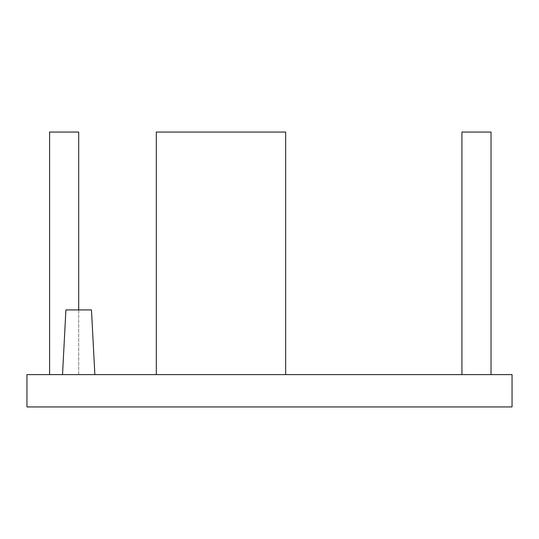 <?xml version="1.0" encoding="UTF-8"?>
<svg xmlns="http://www.w3.org/2000/svg" width="539" height="539" viewBox="0 0 539 539"><rect width="100%" height="100%" fill="white"/><g stroke="black" fill="none" stroke-linecap="round" stroke-linejoin="round"><path stroke-width="0.4" stroke-dasharray="2.69 2.02" d="M94.864 374.605L91.475 309.925L65.913 309.925L91.475 309.925L65.913 309.925L62.524 374.605L94.864 374.605L62.524 374.605M285.67 374.605L156.31 374.605L285.67 374.605L156.31 374.605L285.67 374.605L285.67 132.055L156.31 132.055L156.31 374.605L156.31 132.055L285.67 132.055L285.67 374.605L285.67 132.055L156.31 132.055L156.31 374.605M461.923 374.605L491.029 374.605L461.923 374.605L461.923 132.055L491.029 132.055L491.029 374.605M26.95 374.605L512.05 374.605L512.05 406.945L26.95 406.945L26.95 374.605M78.694 309.925L78.694 374.605L49.588 374.605L78.694 374.605L78.694 132.055L49.588 132.055L49.588 374.605"/><path stroke-width="0.81" d="M62.524 374.605L65.913 309.925L91.475 309.925L94.864 374.605M26.95 374.605L512.05 374.605L512.05 406.945L26.95 406.945L26.95 374.605M461.923 374.605L461.923 132.055L491.029 132.055L491.029 374.605M78.694 309.925L78.694 132.055L49.588 132.055L49.588 374.605M156.31 374.605L156.31 132.055L285.67 132.055L285.67 374.605"/></g></svg>
